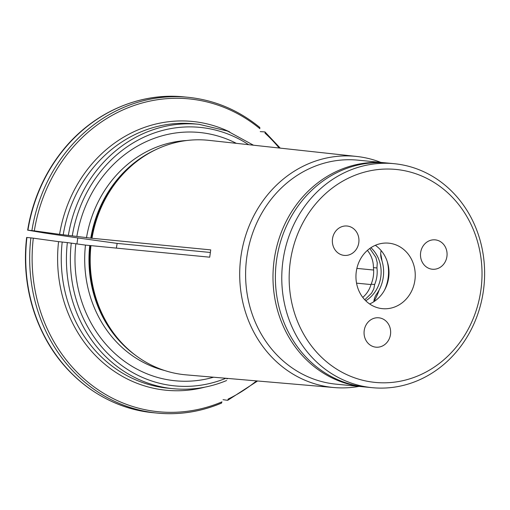 <?xml version="1.0" encoding="UTF-8"?>
<svg xmlns="http://www.w3.org/2000/svg" width="510" height="510" viewBox="0 0 510 510"><rect width="100%" height="100%" fill="white"/><g stroke="black" fill="none" stroke-linecap="round" stroke-linejoin="round"><path stroke-width="0.76" d="M364.21 330.537A14.758 13.285 -84.4 0 1 378.783 317.8A14.758 13.285 -84.4 0 1 390.577 333.776A14.758 13.285 -84.4 0 1 375.921 347.176A14.758 13.285 -84.4 0 1 364.21 330.537M332.507 238.756A14.758 13.285 -84.4 0 1 347.081 226.019A14.758 13.285 -84.4 0 1 358.874 241.995A14.758 13.285 -84.4 0 1 344.224 255.395A14.758 13.285 -84.4 0 1 332.507 238.756M369.795 248.459L375.895 257.41L377.272 262.79L376.947 267.967L373.428 267.623A25.825 23.25 95.6 0 0 367.398 250.378M384.425 290.349A38.741 34.878 95.6 0 0 388.135 277.931A38.741 34.878 95.6 0 0 387.23 261.528M373.811 301.735A14.758 13.285 -84.4 0 1 376.661 294.021A35.05 31.556 -84.4 0 0 381.563 259.552A14.758 13.285 -84.4 0 1 381.129 250.601A38.741 34.878 95.6 0 0 381.04 250.461M420.635 252.597A14.758 13.285 -84.4 0 1 435.208 239.859A14.758 13.285 -84.4 0 1 447.002 255.835A14.758 13.285 -84.4 0 1 432.353 269.235A14.758 13.285 -84.4 0 1 420.635 252.597M376.947 267.967A29.331 26.405 -84.4 0 1 374.646 284.523L373.824 288.87L371.56 293.161L364.771 299.778M362.757 297.387A25.825 23.25 95.6 0 0 371.133 284.178A29.331 26.405 95.6 0 0 373.428 267.623M374.646 284.523L371.133 284.178M381.072 308.499A32.901 29.618 95.6 0 0 382.411 308.658A32.901 29.618 95.6 0 0 415.076 278.785A32.901 29.618 95.6 0 0 388.779 243.168A32.901 29.618 95.6 0 0 356.197 272.302A32.901 29.618 95.6 0 0 381.072 308.499M375.328 245.316A32.901 29.618 -84.4 0 1 388.837 276.229A32.901 29.618 -84.4 0 1 369.622 303.96M394.096 163.684L387.708 163.06A112.531 101.311 95.6 0 0 275.967 265.245A112.531 101.311 95.6 0 0 365.906 387.058L372.3 387.683A112.531 101.311 -84.4 0 1 282.961 260.795A112.531 101.311 -84.4 0 1 394.096 163.684A112.531 101.311 -84.4 0 1 483.435 290.566A112.531 101.311 -84.4 0 1 372.3 387.683M290.286 261.764A106.998 96.333 -84.4 0 1 445.982 191.231A106.998 96.333 -84.4 0 1 420.514 374.754A106.998 96.333 -84.4 0 1 290.286 261.764M253.489 145.21L227.479 131.038L199.002 124.306L193.845 123.802A132.823 119.582 95.6 0 0 63.214 234.785L59.581 234.332A598790.79 11822.157 -172.1 0 0 34.323 230.864A157.176 141.506 95.6 0 1 259.87 128.679L259.596 127.404M76.94 243.958L77.775 237.928L117.147 243.397L116.382 248.064M34.323 230.864L27.655 230.157A589956.735 11647.743 7.9 0 0 44.064 232.923L77.775 237.928M380.862 162.39A116.108 104.531 95.6 0 0 356.662 156.455L208.877 140.352A117.81 106.067 95.6 0 0 147.358 154.205A117.81 106.067 95.6 0 0 91.991 238.272L63.214 234.785M373.836 301.716A59.032 53.148 95.6 0 0 379.115 290.069M381.964 260.776A59.032 53.148 95.6 0 0 380.702 254.012M204.854 387.154A135.035 121.578 -84.4 0 1 58.567 241.638A598790.79 11822.157 -172.1 0 0 33.309 238.17A157.176 141.506 95.6 0 0 221.965 401.854L221.34 403.11A158.648 142.832 -84.4 0 1 157.303 413.094A158.648 142.832 -84.4 0 1 30.887 237.87L26.641 237.462A158.444 142.647 -84.4 0 0 43.248 334.107A158.444 142.647 -84.4 0 0 98.353 394.351M33.309 238.17L30.887 237.87M58.567 241.638L67.358 242.594A132.823 119.582 95.6 0 0 173.266 388.703L168.109 388.199A132.823 119.582 95.6 0 1 62.201 242.091M91.991 238.272L210.732 249.887L209.718 257.193L85.47 245.1L67.358 242.594M373.639 270.032L356.872 268.4M27.655 230.157A158.444 142.647 -84.4 0 1 60.894 152.802A158.444 142.647 -84.4 0 1 126.582 104.314M117.147 243.397L210.343 252.469M371.025 284.561L356.541 283.152M279.161 148.008A157.176 141.506 95.6 0 0 265.053 133.18L265.053 132.02M256.498 380.9A157.176 141.506 95.6 0 1 228.161 399.05L227.804 400.261L257.575 380.989M236.334 143.342A124.733 112.302 95.6 0 0 76.857 236.481M75.843 243.786A124.733 112.302 95.6 0 0 213.569 377.215M227.536 400.305L223.042 399.681M260.234 131.637L264.779 131.905M90.971 245.578A117.81 106.067 95.6 0 0 128.361 349.401A117.81 106.067 95.6 0 0 186.054 374.856L334.171 387.555A116.108 104.531 95.6 0 0 359.059 386.395M386.516 162.951L357.924 160.159A112.531 101.311 95.6 0 0 246.19 262.35A112.531 101.311 95.6 0 0 336.122 384.164L364.707 386.937M356.662 156.455A116.108 104.531 95.6 0 0 241.472 252.947A116.108 104.531 95.6 0 0 334.171 387.555M370.917 247.694A32.283 29.064 -84.4 0 1 365.753 300.779M147.358 154.205L146.128 154.944A116.79 105.149 95.6 0 0 91.245 238.246M385.305 162.824A112.531 101.311 95.6 0 0 273.57 265.015A112.531 101.311 95.6 0 0 363.509 386.829M248.638 144.687A129.871 116.924 95.6 0 0 72.286 235.805M199.002 124.306A132.823 119.582 95.6 0 0 68.372 235.288M186.787 140.511A116.586 104.964 95.6 0 0 86.483 237.787M71.266 243.111A129.871 116.924 95.6 0 0 225.904 378.273M85.47 245.1A116.586 104.964 95.6 0 0 164.411 370.445M89.747 245.514A116.586 104.964 95.6 0 0 135.469 355.266M90.232 245.552A116.79 105.149 95.6 0 0 127.296 348.445L128.361 349.401M155.461 149.819A116.586 104.964 95.6 0 0 90.761 238.208M59.581 234.332A135.035 121.578 -84.4 0 1 229.691 131.918M31.9 230.558A158.648 142.832 -84.4 0 1 188.043 97.289L184.084 96.906C138.388 92.093 90.882 113.692 60.894 152.802M27.942 230.176A158.648 142.832 -84.4 0 1 184.084 96.906M221.576 403.078C200.755 411.825 179.329 415.165 157.303 413.094L153.344 412.711A158.648 142.832 -84.4 0 1 26.928 237.481M227.862 378.445A135.035 121.578 -84.4 0 1 226.931 378.904M265.06 132.02L280.239 148.13M153.344 412.711C107.578 408.618 65.127 378.267 43.248 334.107M226.606 380.53C209.31 387.689 191.53 390.418 173.266 388.703M259.851 127.5C238.559 110.103 214.621 100.03 188.043 97.289"/></g></svg>
